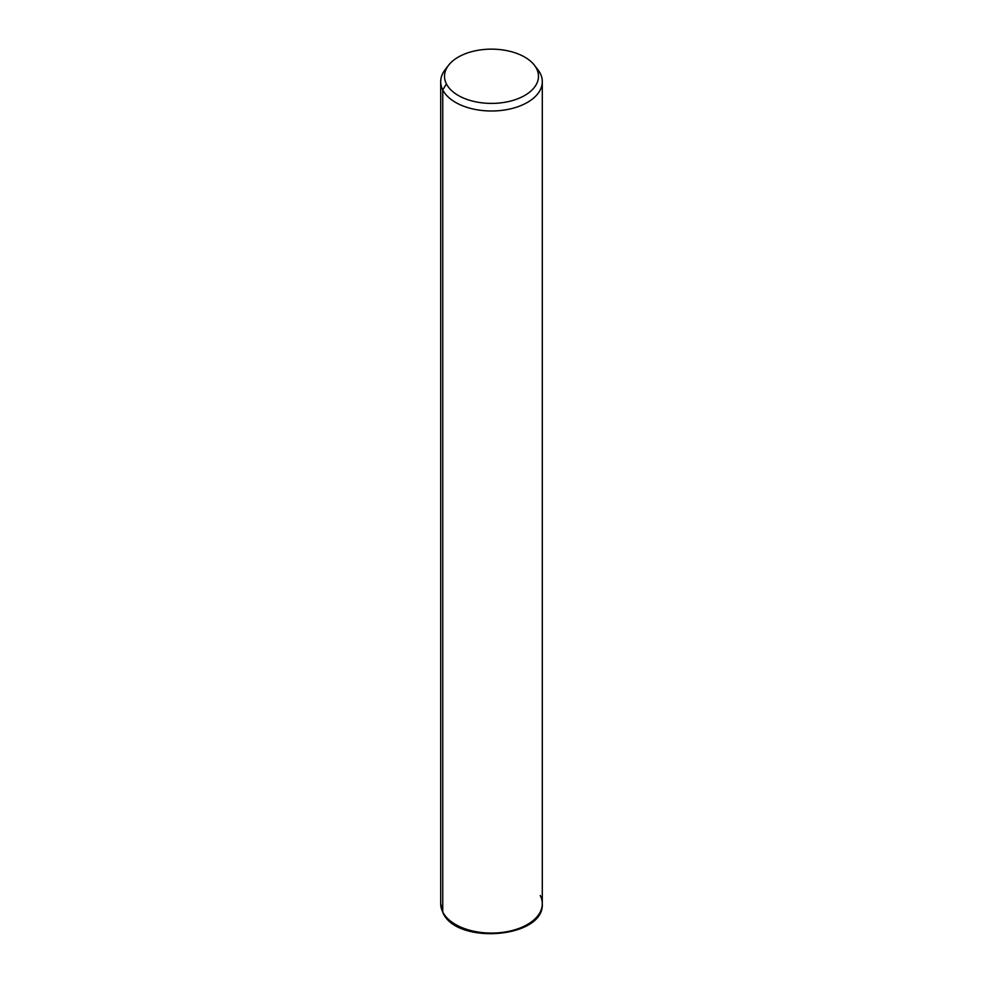<?xml version="1.0" encoding="UTF-8"?>
<svg xmlns="http://www.w3.org/2000/svg" width="983" height="983" viewBox="0 0 983 983"><rect width="100%" height="100%" fill="white"/><g stroke="black" fill="none" stroke-linecap="round" stroke-linejoin="round"><path stroke-width="1.47" d="M447.068 67.446A50.797 29.33 0 0 0 440.703 81.663A50.797 29.33 0 0 0 442.755 89.92L442.755 912.015A50.797 29.33 0 0 0 498.725 932.781A50.797 29.33 0 0 0 542.297 903.758A50.797 29.33 180 0 1 498.725 932.781A50.797 29.33 180 0 1 442.755 912.015L442.755 89.92L446.417 83.911A46.987 27.131 0 0 0 504.734 102.306A46.987 27.131 0 0 0 536.583 68.638L540.245 73.406A50.797 29.33 180 0 1 505.803 109.813A50.797 29.33 180 0 1 442.755 89.92A50.797 29.33 180 0 1 445.127 69.695L448.604 65.21A46.987 27.131 0 0 0 446.417 83.911L442.755 89.92A50.797 29.33 0 0 0 498.725 110.698A50.797 29.33 0 0 0 542.297 81.663A50.797 29.33 0 0 0 540.245 73.406L536.583 68.638A46.987 27.131 0 0 0 534.396 65.21A46.987 27.131 0 0 0 491.5 49.15A46.987 27.131 0 0 0 448.604 65.21M534.396 65.21L537.873 69.695A50.797 29.33 180 0 1 540.245 73.406A50.797 29.33 0 0 0 535.932 67.446M446.417 83.911A46.987 27.131 180 0 1 478.266 50.244A46.987 27.131 180 0 1 536.583 68.638A46.987 27.131 180 0 1 504.734 102.306A46.987 27.131 180 0 1 446.417 83.911M442.755 912.015A50.797 29.33 180 0 1 440.703 903.758A50.797 29.33 -0 0 0 442.755 912.015A2.544 1.991 153.1 0 0 442.928 912.752A2.544 1.991 -26.9 0 1 442.755 912.015M440.703 81.663L440.703 903.758L442.928 912.752C456.702 945.105 544.496 938.249 542.297 903.758A50.797 29.33 0 0 0 540.245 895.501M542.297 903.758L542.297 81.663"/></g></svg>
